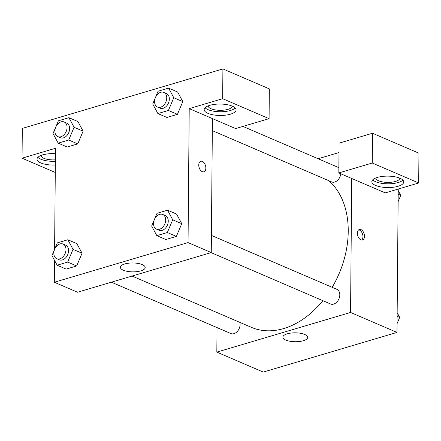 <?xml version="1.0" encoding="UTF-8"?>
<svg xmlns="http://www.w3.org/2000/svg" width="441" height="441" viewBox="0 0 441 441"><rect width="100%" height="100%" fill="white"/><g stroke="black" fill="none" stroke-linecap="round" stroke-linejoin="round"><path stroke-width="0.66" d="M398.234 189.04L396.983 332.415L263.255 372.072L216.823 352.111L217.038 327.602M285.834 340.083A12.414 4.449 0.5 0 1 282.885 337.167A12.414 4.449 0.5 0 1 295.332 332.828A12.414 4.449 0.5 0 1 307.708 337.382A12.414 4.449 0.5 0 1 299.555 341.483A12.414 4.449 0.5 0 1 285.834 340.083M351.725 178.473L385.258 192.893L418.691 182.976L372.259 163.016L338.826 172.933L351.725 178.473L350.556 312.454L396.983 332.415M350.556 312.454L216.823 352.111M360.986 229.618A5.479 3.324 -106.5 0 1 364.404 235.036A5.479 3.324 -106.5 0 1 362.502 239.992A5.479 3.324 -106.5 0 1 357.756 235.681A5.479 3.324 -106.5 0 1 359.382 229.48A5.479 3.324 -106.5 0 1 360.986 229.618M361.686 240.064A5.479 3.324 73.5 0 0 362.75 234.844A5.479 3.324 73.5 0 0 359.454 230.075A5.479 3.324 73.5 0 0 358.66 229.86M398.102 186.273A15.948 5.716 0.5 0 1 381.063 186.967A15.948 5.716 0.5 0 1 371.84 181.698A15.948 5.716 0.5 0 1 387.837 176.119A15.948 5.716 0.5 0 1 403.73 181.973A15.948 5.716 0.5 0 1 398.102 186.273M372.728 179.84A15.948 5.716 -179.5 0 0 398.135 182.546A15.948 5.716 -179.5 0 0 402.881 180.104M399.778 178.158A11.962 4.283 0.5 0 1 399.778 178.219A11.962 4.283 0.5 0 1 391.922 182.172A11.962 4.283 0.5 0 1 378.703 180.816A11.962 4.283 0.5 0 1 375.859 178.01A11.962 4.283 0.5 0 1 375.859 177.949M418.691 182.976L418.95 153.203L372.518 133.243L339.085 143.16L338.826 172.933M372.259 163.016L372.518 133.243M318.115 158.749L339.002 152.553M338.87 167.834A7.971 5.661 -66.7 0 0 337.927 167.266L242.914 126.418M212.325 130.63L331.632 181.918A7.971 5.661 -66.7 0 0 340.799 173.782M111.402 282.19L230.875 333.55A7.971 5.661 -66.7 0 0 236.982 331.797A7.971 5.661 -66.7 0 0 240.102 324.422A7.971 5.661 -66.7 0 0 239.871 322.393M211.09 252.621L330.568 303.987A7.971 5.661 -66.7 0 0 336.67 302.234A7.971 5.661 -66.7 0 0 339.796 294.858A7.971 5.661 -66.7 0 0 336.863 289.335L211.41 235.406M332.172 287.317A83.718 59.43 -66.7 0 0 348.23 231.481A83.718 59.43 -66.7 0 0 328.887 180.738M132.085 276.055L251.337 327.321A83.718 59.43 -66.7 0 0 322.884 300.685M212.43 118.596L235.648 128.574L269.082 118.662L222.65 98.701L189.217 108.613L212.43 118.596L211.261 252.572L77.528 292.234L54.315 282.251L54.508 260.339M269.082 118.662L269.341 88.889L222.909 68.928L22.309 128.414L22.05 158.187L55.483 148.275L54.601 249.336M55.384 159.824A11.962 4.283 0.5 0 1 43.868 158.313A11.962 4.283 0.5 0 1 41.03 155.502A11.962 4.283 0.5 0 1 41.03 155.447M37.893 157.338A15.948 5.716 -179.5 0 0 55.368 161.279M55.34 165A15.948 5.716 0.5 0 1 37.005 159.19A15.948 5.716 0.5 0 1 55.434 153.705M232.109 106.083A11.962 4.283 0.5 0 1 232.109 106.138A11.962 4.283 0.5 0 1 220.114 110.322A11.962 4.283 0.5 0 1 208.191 105.928A11.962 4.283 0.5 0 1 208.196 105.873M205.059 107.764A15.948 5.716 -179.5 0 0 230.472 110.471A15.948 5.716 -179.5 0 0 235.213 108.028M230.439 114.191A15.948 5.716 0.5 0 1 213.4 114.886A15.948 5.716 0.5 0 1 204.172 109.616A15.948 5.716 0.5 0 1 220.169 104.043A15.948 5.716 0.5 0 1 236.067 109.897A15.948 5.716 0.5 0 1 230.439 114.191M222.65 98.701L222.909 68.928M55.274 172.47L22.05 158.187M68.719 140.018L58.19 143.138L53.025 133.535L58.388 120.806L68.917 117.686L74.082 127.289L68.719 140.018L77.748 143.898L67.219 147.018L77.748 143.898L83.112 131.17L77.941 121.567L83.123 131.159M67.848 239.755L73.019 249.358L67.655 262.086L57.126 265.206L51.961 255.604L57.319 242.881L67.848 239.755L76.877 243.636L82.059 253.228M67.655 262.086L76.684 265.967L66.156 269.087L76.684 265.967L82.043 253.239L76.877 243.636M167.541 210.192L176.571 214.072L181.747 223.664L176.378 236.404L165.849 239.524L176.378 236.404L167.348 232.523L156.82 235.643L151.649 226.04L157.013 213.312L167.541 210.192L172.707 219.794L167.348 232.523M168.412 110.454L157.884 113.574L152.718 103.971L158.076 91.243L168.605 88.123L173.776 97.726L168.412 110.454L177.442 114.335L166.913 117.455L177.442 114.335L182.8 101.606L177.635 92.004L182.817 101.595M189.217 108.613L188.048 242.594L54.315 282.251M123.326 270.217A12.414 4.449 0.5 0 1 120.376 267.307A12.414 4.449 0.5 0 1 132.829 262.963A12.414 4.449 0.5 0 1 145.199 267.522A12.414 4.449 0.5 0 1 137.046 271.623A12.414 4.449 0.5 0 1 123.326 270.217M188.048 242.594L211.261 252.572M203.863 171.797A5.479 3.324 73.5 0 0 205.765 166.836A5.479 3.324 73.5 0 0 202.347 161.423A5.479 3.324 -106.5 0 1 205.765 166.836A5.479 3.324 -106.5 0 1 203.863 171.797A5.479 3.324 -106.5 0 1 199.117 167.486A5.479 3.324 -106.5 0 1 200.749 161.285A5.479 3.324 -106.5 0 1 202.347 161.423A5.479 3.324 73.5 0 0 200.743 161.285M156.45 229.133L159.03 230.241A7.971 5.661 -66.7 0 0 165.138 228.488A7.971 5.661 -66.7 0 0 168.258 221.117A7.971 5.661 -66.7 0 0 165.331 215.594L162.751 214.486A7.971 5.661 -66.7 0 0 154.4 219.574A7.971 5.661 -66.7 0 0 156.45 229.133A7.971 5.661 -66.7 0 0 162.558 227.38A7.971 5.661 -66.7 0 0 165.678 220.004A7.971 5.661 -66.7 0 0 162.751 214.486M176.571 214.072L181.736 223.675L172.707 219.794M156.82 235.643L165.849 239.524M56.762 258.696L59.337 259.81A7.971 5.661 -66.7 0 0 65.444 258.051A7.971 5.661 -66.7 0 0 68.564 250.681A7.971 5.661 -66.7 0 0 65.637 245.157L63.057 244.049A7.971 5.661 -66.7 0 0 54.706 249.137A7.971 5.661 -66.7 0 0 56.762 258.696A7.971 5.661 -66.7 0 0 62.865 256.943A7.971 5.661 -66.7 0 0 65.99 249.573A7.971 5.661 -66.7 0 0 63.057 244.049M73.019 249.358L82.043 253.239M57.126 265.206L66.156 269.087M157.514 107.064L160.094 108.172A7.971 5.661 -66.7 0 0 166.202 106.419A7.971 5.661 -66.7 0 0 169.322 99.043A7.971 5.661 -66.7 0 0 166.395 93.525L163.815 92.417A7.971 5.661 -66.7 0 0 155.464 97.505A7.971 5.661 -66.7 0 0 157.514 107.064A7.971 5.661 -66.7 0 0 163.622 105.311A7.971 5.661 -66.7 0 0 166.742 97.935A7.971 5.661 -66.7 0 0 163.815 92.417M168.605 88.123L177.635 92.004M173.776 97.726L182.8 101.606M157.884 113.574L166.913 117.455M57.826 136.627L60.406 137.735A7.971 5.661 -66.7 0 0 66.508 135.982A7.971 5.661 -66.7 0 0 69.634 128.612A7.971 5.661 -66.7 0 0 66.701 123.089L64.121 121.981A7.971 5.661 -66.7 0 0 55.775 127.069A7.971 5.661 -66.7 0 0 57.826 136.627A7.971 5.661 -66.7 0 0 63.928 134.874A7.971 5.661 -66.7 0 0 67.054 127.499A7.971 5.661 -66.7 0 0 64.121 121.981M68.917 117.686L77.941 121.567M74.082 127.289L83.112 131.17M58.19 143.138L67.219 147.018M397.159 312.647L399.706 317.382L397.06 323.65M397.126 316.274L399.706 317.382M398.223 190.578L400.77 195.308L398.129 201.581M398.19 194.2L400.77 195.308"/></g></svg>
